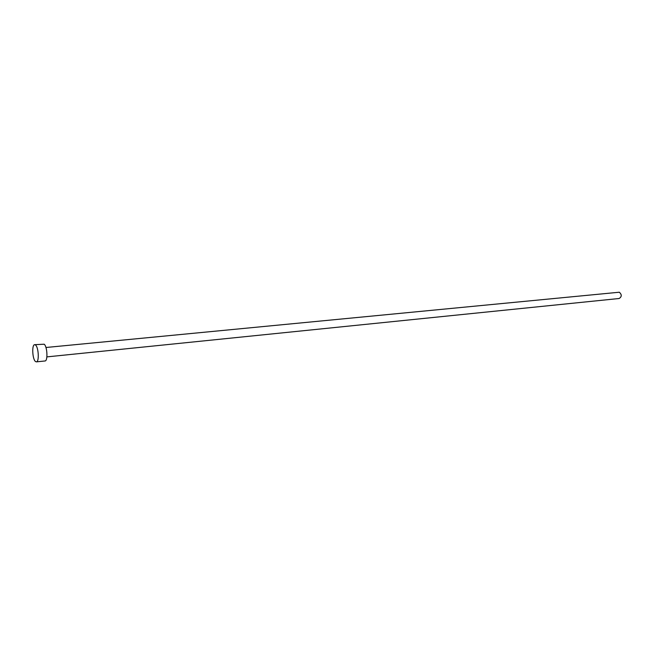 <?xml version="1.0" encoding="UTF-8"?>
<svg xmlns="http://www.w3.org/2000/svg" width="654" height="654" viewBox="0 0 654 654"><rect width="100%" height="100%" fill="white"/><g stroke="black" fill="none" stroke-linecap="round" stroke-linejoin="round"><path stroke-width="0.98" d="M45.952 347.495L619.305 292.224C621.929 294.602 621.88 296.695 619.158 298.502L46.884 356.888M34.662 344.683L44.178 344.208C47.309 346.399 48.012 361.131 44.987 360.975L36.371 361.866L35.455 361.498C32.381 359.16 31.686 344.544 34.662 344.683L35.537 345.026C38.627 347.233 39.354 362.038 36.371 361.866"/></g></svg>

